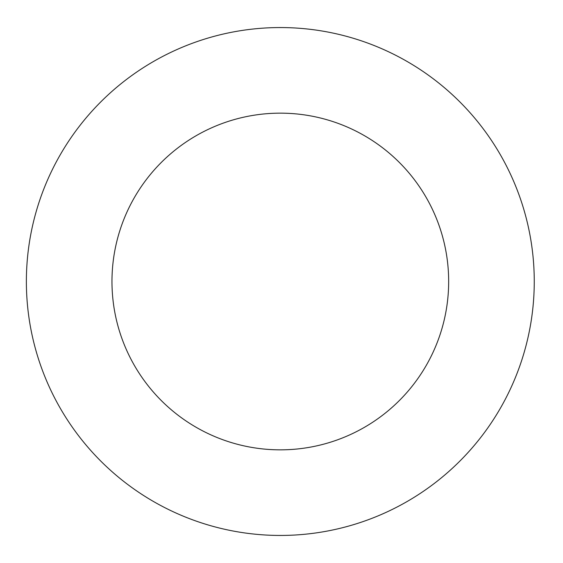 <?xml version="1.0" encoding="UTF-8"?>
<svg xmlns="http://www.w3.org/2000/svg" width="563" height="563" viewBox="0 0 563 563"><rect width="100%" height="100%" fill="white"/><g stroke="black" fill="none" stroke-linecap="round" stroke-linejoin="round"><path stroke-width="0.84" d="M534.259 281.5A253.941 253.941 0 0 1 153.347 501.422A253.941 253.941 0 0 1 153.347 61.578A253.941 253.941 0 0 1 534.259 281.5M448.662 281.5A168.344 168.344 0 0 1 196.142 427.289A168.344 168.344 0 0 1 196.142 135.711A168.344 168.344 0 0 1 448.662 281.5"/></g></svg>
